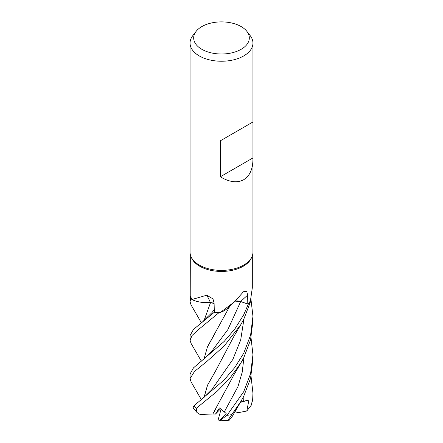 <?xml version="1.0" encoding="UTF-8"?>
<svg xmlns="http://www.w3.org/2000/svg" width="443" height="443" viewBox="0 0 443 443"><rect width="100%" height="100%" fill="white"/><g stroke="black" fill="none" stroke-linecap="round" stroke-linejoin="round"><path stroke-width="0.66" d="M220.265 312.509L234.452 301.86L227.94 307.94A24.038 13.877 180 0 1 220.265 312.509A30.822 17.792 180 0 1 219.8 312.498L218.859 312.802A31.42 18.141 180 0 1 214.163 312.365L193.486 329.404L190.053 335.589L190.053 340.13L192.14 335.423L198.226 329.791L218.809 312.819A31.447 18.157 180 0 1 214.157 312.381L214.318 311.977M210.53 302.591L214.113 303.555L210.53 302.591L204.5 302.613A24.038 13.877 180 0 1 191.83 299.546A30.822 17.792 180 0 1 191.708 299.285L190.911 298.864A31.42 18.141 180 0 1 190.18 296.151L190.053 301.677L190.867 298.842A31.447 18.157 180 0 1 190.147 296.151M203.979 320.643L210.563 302.575L203.614 302.552L210.48 302.624M252.947 159.33C252.809 169.209 249.741 175.998 243.739 179.692C237.199 183.192 229.396 182.223 220.315 176.779L220.315 140.83L252.947 121.986L252.947 252.233A31.447 18.157 180 0 1 251.89 256.907L251.281 258.225A30.822 17.792 180 0 1 243.296 266.226A30.822 17.792 180 0 1 213.498 270.828A30.822 17.792 180 0 1 191.719 258.225L191.11 256.907A31.447 18.157 180 0 1 190.053 252.233L190.053 43.082A31.447 18.157 180 0 1 192.788 35.667L196.105 31.387A27.82 16.059 180 0 1 201.831 26.586A27.82 16.059 180 0 1 246.895 31.387A27.82 16.059 180 0 1 241.169 49.3A27.82 16.059 180 0 1 205.724 51.172A27.82 16.059 180 0 1 196.105 31.387M190.678 255.844L190.778 296.134A30.822 17.792 180 0 0 191.708 299.285L190.911 298.864L191.708 299.285M191.83 299.546L206.765 295.204L212.972 298.925L214.096 302.979L214.323 312.033A30.822 17.792 180 0 0 219.8 312.498L218.859 312.802L219.8 312.498M234.452 301.86L243.489 291.71L246.723 291.317L247.665 295.11L247.787 304.02L240.704 301.517A530.775 326.336 81.2 0 1 247.665 295.11M251.89 256.907A31.447 18.157 180 0 1 243.739 265.069A31.447 18.157 180 0 1 213.338 269.765A31.447 18.157 180 0 1 191.11 256.907M246.895 31.387L250.212 35.667A31.447 18.157 180 0 1 252.947 43.082A31.447 18.157 180 0 1 243.739 55.918A31.447 18.157 180 0 1 209.467 59.855A31.447 18.157 180 0 1 190.053 43.082M204.5 302.613A24.038 13.877 180 0 0 210.414 302.563A532.226 166.529 124.3 0 0 206.765 295.204M210.414 302.563A6.795 3.921 180 0 1 214.113 303.499M190.772 296.123L190.18 296.151A31.42 18.141 180 0 0 190.911 298.864L190.867 298.842M191.088 381.877L190.053 378.604L194.494 371.467L206.97 361.344L224.18 346L240.809 324.641L243.739 319.359L250.467 301.799L250.24 301.151A30.822 17.792 180 0 0 250.406 300.902L252.322 287.823M235.288 301.09A6.795 3.921 180 0 1 240.704 301.517M247.787 304.02A30.822 17.792 180 0 0 250.24 301.151L250.456 301.766A31.42 18.141 180 0 1 248.285 304.208L240.433 301.489M240.627 301.556L248.285 304.208L240.676 301.55L235.233 301.146M252.925 122.002L220.315 140.83M252.925 157.952L220.315 176.779M191.038 304.884L190.053 301.677M201.355 361.189L191.011 343.303L190.053 340.13M251.043 337.859L252.947 354.771L250.577 373.648L243.739 391.656L227.032 415.318L219.523 420.784L226.151 413.452L219.44 407.898L215.514 414.044L212.812 413.995L215.73 409.155M232.287 416.282L229.225 420.246L228.616 419.216L240.992 401.258L243.739 396.241L250.528 378.455L252.947 359.395L252.947 354.771M250.456 301.766A31.42 18.141 180 0 1 248.285 304.208L243.739 314.735L234.868 328.939L224.208 341.415L193.475 367.862L190.053 374.042L190.053 378.604M243.739 353.187L234.735 367.59L224.036 380.055L193.768 406.004L193.087 407.815L197.002 412.494L196.293 408.302L217.037 391.346L229.507 378.699L240.926 362.917L243.739 357.806L250.528 340.025L252.947 320.942L252.947 316.324L250.594 335.135L243.739 353.187M204.062 320.577L210.519 302.608M212.839 413.972L200.07 414.498L197.002 412.494M212.784 414.017L234.142 374.429L240.926 362.917M214.966 333.496L207.379 347.113L204.062 359.018M203.979 359.085L207.462 346.825L229.889 306.08M218.809 312.819L218.859 312.802A31.42 18.141 180 0 1 214.163 312.365M250.926 298.898L252.947 316.324M204.062 397.46L207.562 385.177L215.68 370.791M203.979 397.526L207.49 385.238L215.575 370.963L233.766 336.619L240.449 325.245M251.043 376.301L252.947 393.234L252.654 399.929L251.342 405.101L246.795 411.004L248.927 399.996L240.582 401.962M215.514 414.044L220.62 408.739M246.795 411.004L238.295 412.677L234.834 411.658M248.927 399.996L240.311 402.421M250.467 301.799A31.447 18.157 180 0 1 248.313 304.219M219.523 420.784L219.036 420.85L218.515 418.469L221.112 409.105M211.71 351.332L227.818 329.658L240.676 301.55M231.595 414.637A31.447 18.157 180 0 1 227.032 415.318M196.293 408.302A31.447 18.157 180 0 1 193.768 406.004M211.793 312.769L214.268 309.74M224.379 411.78L237.969 386.578L242.194 372.258L243.982 357.318M211.715 351.327L202.855 359.998M202.85 398.445L211.599 389.951L232.863 359.411L240.693 339.947L243.982 318.877M243.633 401.286L243.982 395.754M252.947 397.216A31.447 18.157 180 0 1 252.947 397.443L252.947 397.443A31.447 18.157 180 0 1 252.654 399.929M252.947 121.986L252.947 43.082M252.322 287.839L252.322 255.844M201.355 322.737L190.983 304.801M202.767 321.624L211.804 312.758M191.027 381.777L201.294 399.547M240.992 401.258L232.071 416.691M252.947 393.234L252.947 397.443L251.342 405.101M219.036 420.85L229.175 420.257"/></g></svg>

